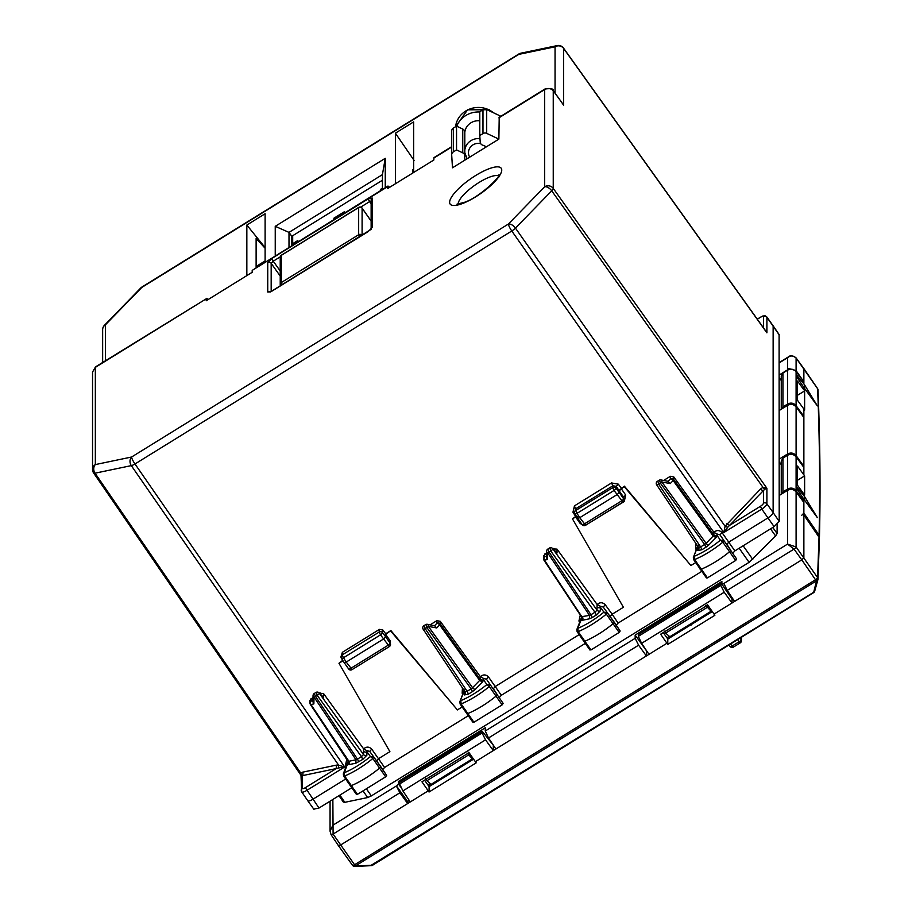 <?xml version="1.0" encoding="UTF-8"?>
<svg xmlns="http://www.w3.org/2000/svg" width="912" height="912" viewBox="0 0 912 912"><rect width="100%" height="100%" fill="white"/><g stroke="black" fill="none" stroke-linecap="round" stroke-linejoin="round"><path stroke-width="1.37" d="M764.632 489.345L763.469 490.531A2.485 1.322 44.2 0 1 760.642 488.9L762.979 487.339L764.632 489.345L766.901 488.273L762.979 487.339L551.726 190.825A6.213 3.306 -135.8 0 0 544.669 186.766L544.669 89.547C548.032 87.883 550.894 88.282 553.242 90.755L553.276 90.584C553.607 88.76 550.791 88.247 544.863 89.057A7.456 1.402 58.3 0 0 544.852 89.068L499.206 117.283L498.875 139.114L452.477 167.797L451.691 155.017A3.728 3.5 -0 0 1 453.355 151.882L456.547 149.91L456.547 126.118L453.355 128.09A3.728 3.5 -0 0 0 451.691 131.214M206.192 298.84L95.509 366.886A7.456 1.402 58.3 0 0 95.338 367.376L95.338 464.584A6.213 5.837 -0 0 0 92.534 469.463L92.534 372.05L95.338 367.376L206.192 298.84L206.192 300.755L252.191 272.3L252.191 270.385L387.805 186.538L387.805 188.453L433.816 160.01L433.975 157.616L451.679 146.672M387.805 186.538L389.971 187.108M252.191 270.385L387.999 186.037M498.875 139.114L486.7 133.369L486.7 109.577L500.87 116.257M486.7 109.577A3.728 3.5 180 0 0 482.972 109.782L482.972 133.574A3.728 3.5 -0 0 1 486.7 133.369M482.972 133.574L479.792 135.546L479.792 111.743L482.972 109.782M486.313 146.878A13.669 12.836 -0 0 0 482.733 145.179A3.728 3.5 -0 0 1 480.191 142.055L479.792 135.546M465.04 160.033A13.669 12.836 -0 0 1 464.744 157.354A13.669 12.836 -0 0 1 464.789 156.271A3.728 3.5 -0 0 0 464.812 155.975L464.812 132.172A3.728 3.5 -0 0 0 462.749 129.048L456.547 126.118M456.547 149.91L462.749 152.84A3.728 3.5 -0 0 1 464.812 155.975M206.374 298.338L208.358 299.41M92.534 469.463A6.213 6.213 0 0 0 93.628 472.975A6.213 1.767 -34.4 0 0 95.053 473.191A6.213 4.948 78.2 0 1 95.338 464.584L131.602 457.015A6.213 1.163 58.3 0 0 134.987 463.969L511.792 230.998A6.213 1.721 -35.1 0 0 515.451 228.103A6.213 3.306 -135.8 0 0 508.406 224.033A6.213 1.163 58.3 0 0 511.792 230.998L723.797 532.562L727.742 527.25L763.469 490.531L763.469 503.173A2.485 2.337 -0 0 1 766.901 503.823L773.137 512.567L773.137 326.029A6.213 1.778 -35 0 0 773.034 325.675L766.798 316.931L765.145 315.826L762.671 316.042L757.302 319.2M301.484 775.702L302.305 775.667A2.485 1.984 -101.8 0 0 302.419 772.225L300.766 773.114L301.587 775.964L300.766 773.114L95.053 473.191L131.317 465.622A6.213 4.948 78.2 0 1 131.602 457.015L508.406 224.033L544.669 186.766A6.213 5.837 -0 0 1 553.242 188.385L553.242 90.755L562.601 103.649M289.001 247.255L289.001 232.389L291.772 236.288L382.413 180.245M291.772 245.545L291.772 236.288M275.242 255.759L275.242 226.324L289.001 232.389L382.413 174.637L382.413 189.502M518.848 53.99L141.941 287.029A6.213 1.163 58.3 0 0 141.793 287.44L518.7 54.401A6.213 4.948 -101.8 0 1 520.843 53.192A6.213 6.213 0 0 0 518.848 53.99A6.213 1.163 58.3 0 0 518.7 54.401L555.055 46.808A6.213 4.948 -101.8 0 1 557.198 45.6L520.843 53.192M275.242 226.324L385.252 158.312L382.413 174.637M385.252 187.747L385.252 158.312M302.419 772.225L336.334 765.134L336.22 768.577L302.305 775.667L302.305 788.31A2.485 2.337 -0 0 0 301.587 791.525A6.11 1.744 -35 0 0 301.69 791.867L307.766 800.713A6.213 1.778 -35 0 0 307.766 800.725A6.213 1.778 -35 0 0 312.85 799.288L345.602 779.03M336.334 765.134L338.66 765.202L338.375 767.995L344.69 766.969L338.66 765.202L131.317 465.622A6.213 1.733 145.3 0 0 134.987 463.969L344.69 766.969L306.694 790.453A6.11 1.744 -35 0 1 301.69 791.867L301.006 775.325L93.628 472.975M313.888 809.092L318.995 808.032L305.338 787.672L336.22 768.577L338.375 767.995M343.619 775.793A2.269 0.65 -35 0 0 343.619 776.078A2.269 0.65 -35 0 0 344.622 775.998L344.337 772.703L343.345 773.855L347.244 763.093L347.939 762.044L347.552 764.233A2.485 2.337 180 0 0 348.669 762.284L310.376 704.44A2.485 2.485 0 0 1 311.072 701.111A2.485 1.984 78.2 0 0 310.946 704.52A2.485 0.673 146.2 0 1 310.376 704.44A2.485 0.673 146.2 0 1 310.342 704.315A2.485 2.337 -0 0 1 309.955 703.061L309.955 700.405L313.021 697.247M347.552 764.233L348.76 764.678L355.851 763.196L362.782 759.411L366.932 755.147L366.59 750.519L363.637 748.9L323.509 693.508L319.474 693.257M322.905 696.631L323.509 697.372L323.509 693.508M343.003 660.778L338.968 663.275L389.891 751.648L378.628 758.613L376.599 760.893M338.968 663.275L342.707 660.322M342.365 652.308L341.008 656.72A2.485 2.371 5.2 0 1 342.125 654.953L342.365 652.308L379.449 629.383L382.835 629.987L385.673 633.76L385.673 636.838L390.108 643.177L390.108 640.714L390.518 644.465A2.485 2.337 -0 0 0 390.108 643.177A2.485 0.707 -35 0 1 388.033 645.308L350.675 668.416A2.485 0.707 145 0 1 348.635 668.986A2.485 0.707 145 0 1 348.601 668.849M390.86 631.184L457.402 709.912L390.86 630.545L385.673 634.399L390.108 640.714M390.86 630.545L385.673 633.76M440.268 621.323L440.268 623.979A2.485 0.661 144.2 0 1 439.652 624.937A2.485 1.322 -135.8 0 0 436.848 623.341A2.485 2.337 -0 0 1 440.268 623.979L480.271 679.417A2.485 2.337 180 0 0 483.691 680.056L482.471 682.005L479.678 680.409L480.271 679.03A2.485 2.337 180 0 0 483.691 679.668L483.349 678.323L480.396 676.727L440.268 621.323L436.848 620.673L430.145 624.823M582.175 617.72A2.485 2.337 -0 0 1 581.058 619.465L581.89 616.877A2.485 2.337 -0 0 1 582.187 617.891L543.894 560.059A2.485 2.485 0 0 1 544.589 556.73A2.485 1.984 78.2 0 0 544.453 560.139A2.485 0.673 146.2 0 1 543.894 560.059A2.485 0.673 146.2 0 1 543.86 559.934A2.485 2.337 -0 0 1 543.472 558.68L543.472 556.024L546.527 552.866M556.423 552.239L552.82 548.864L597.029 610.128A2.485 2.337 -0 0 0 600.449 610.766L600.096 606.138L597.143 604.519L557.027 549.127L552.991 548.876M580.898 522.804A2.485 0.73 -35.1 0 0 580.021 523.26L575.597 516.967L572.485 518.894L623.409 607.267L612.146 614.232L610.105 616.512M572.485 518.894L576.236 515.975M575.597 516.967L577.672 516.534M574.457 505.875L611.53 482.95L618.313 484.169L616.273 486.358L612.875 485.777L575.814 508.702L574.526 512.339A2.485 2.485 0 0 0 574.913 513.912L577.706 518.255L579.747 517.685L576.977 513.388A2.485 0.684 147.2 0 1 574.913 513.912A2.485 0.684 147.2 0 1 574.879 513.787A2.485 2.371 5.2 0 1 575.643 510.572L612.693 487.669L614.027 490.474L576.977 513.388L574.457 505.875L572.953 512.225A2.485 0.707 147.1 0 1 574.594 511.586M619.191 490.223L624.378 486.164L619.191 490.861L616.273 486.358L616.079 488.308L619.191 492.457L619.191 490.861L623.626 497.177L625.689 495.022L621.266 488.729M624.378 486.803L690.908 565.531L624.378 486.164M673.786 476.942L673.786 479.598A2.485 0.661 144.2 0 1 673.17 480.556A2.485 1.322 -135.8 0 0 670.366 478.96A2.485 2.337 -0 0 1 673.786 479.598L713.788 535.036A2.485 2.337 180 0 0 717.208 535.675L715.988 537.624L713.195 536.028L713.788 534.649A2.485 2.337 180 0 0 717.208 535.287L716.866 533.942L713.914 532.346L673.786 476.942L670.366 476.292L663.662 480.442M760.642 488.9L725.086 526.27L515.451 228.103L551.726 190.825A6.213 1.744 144.5 0 0 553.242 188.385L766.901 488.273L766.901 503.823A6.11 1.744 -35 0 1 761.794 509.067L767.95 517.902A6.213 1.778 -35 0 0 773.137 512.567L779.201 521.39L779.099 334.51M727.742 527.25L725.086 526.27L723.797 532.562L761.794 509.067L760.437 506.285L729.554 525.38L726.739 523.75M764.632 329.711L766.046 331.432M466.625 713.321A2.485 0.707 -35 0 0 466.625 713.663L466.625 713.663A2.485 0.707 -35 0 0 467.708 713.583A37.267 10.648 -35 0 0 496.06 696.107A2.485 0.707 -35 0 0 497.165 694.511L493.346 688.697L495.387 686.428L579.12 634.649M464.698 689.86L459.865 701.727L460.115 703.996A2.269 0.65 -35 0 0 460.115 703.996A2.269 0.65 -35 0 0 461.107 703.927L473.932 722.258L472.929 722.019L473.932 722.258L502.136 704.873L503.15 703.403L486.472 679.235L488.49 676.955L501.349 695.286L499.309 697.555M583.634 641.045A2.485 0.707 -35 0 0 583.634 641.364A2.485 0.707 -35 0 0 583.646 641.364A2.485 0.707 -35 0 0 584.74 641.273A37.267 10.648 -35 0 0 613.092 623.683A2.485 0.707 -35 0 0 614.175 622.098L620.16 630.99L607.324 612.67L606.332 614.129L619.168 632.449L620.16 630.99M577.125 631.4A2.269 0.65 -35 0 0 577.136 631.697A2.269 0.65 -35 0 0 578.14 631.617L590.965 649.948L589.939 649.732L590.965 649.948L619.168 632.449M700.142 568.94A2.485 0.707 -35 0 0 700.142 569.282L700.142 569.282A2.485 0.707 -35 0 0 701.225 569.202A37.267 10.648 -35 0 0 729.577 551.726A2.485 0.707 -35 0 0 730.683 550.13L726.864 544.316L728.905 542.047L767.95 517.902L774.094 526.646L779.201 521.39M698.216 545.467L693.382 557.346L693.622 559.603A2.269 0.65 -35 0 0 693.633 559.615A2.269 0.65 -35 0 0 694.625 559.546L707.438 577.877L706.447 577.638L707.438 577.877L735.653 560.492L736.668 559.022L719.978 534.854L722.008 532.574L734.867 550.894L732.826 553.174M350.128 785.426A2.485 0.707 -35 0 0 350.128 785.745A2.485 0.707 -35 0 0 350.128 785.756A2.485 0.707 -35 0 0 351.223 785.665A37.267 10.648 -35 0 0 379.586 768.075A2.485 0.707 -35 0 0 380.669 766.479A2.485 0.707 -35 0 0 380.657 766.479L386.642 775.371L373.806 757.051L372.814 758.51L385.651 776.83L386.642 775.371M348.658 762.101A2.485 2.337 180 0 1 347.552 763.846L344.337 772.703A34.576 9.884 -35 0 0 370.409 756.527L372.814 758.51A37.061 10.591 -35 0 1 344.622 775.998L357.447 794.329L356.432 794.113L357.447 794.329L385.651 776.83M356.432 794.42L343.619 776.078L343.322 773.923M348.669 762.284L348.669 762.284A2.485 2.337 180 0 0 348.407 761.246L347.939 762.044M312.907 701.807L313.865 703.904L310.946 704.52L348.897 761.269A2.485 1.984 -101.8 0 1 348.76 764.678M323.509 697.372L319.303 693.245A2.485 1.858 -45.6 0 0 318.995 692.789A2.485 2.485 0 0 0 315.94 692.447L314.241 693.508A2.485 2.485 0 0 0 313.055 695.56L312.896 701.807M362.782 759.411L361.437 756.641L363.523 754.509L363.523 751.135A2.485 2.337 -0 0 0 366.932 751.773L370.409 756.527L373.806 757.051L380.657 766.479M366.932 755.147A2.485 2.337 -0 0 1 363.523 754.509L319.303 693.245A2.485 0.661 144.2 0 1 317.228 695.377L316.51 692.778M352.043 669.511L346.229 662.066L383.599 638.97L380.521 634.855A2.485 0.65 -36.8 0 0 382.561 632.689A2.485 2.371 5.7 0 0 379.175 632.05L380.521 634.855L343.459 657.769L346.229 662.066L344.189 662.636L341.396 658.293A2.485 0.684 147.2 0 1 341.362 658.168A2.485 2.371 5.2 0 1 341.008 656.72A2.485 2.485 0 0 0 341.396 658.293A2.485 0.684 147.2 0 0 343.459 657.769L342.125 654.953L379.175 632.05L379.449 629.383M389.401 646.414L383.599 638.97L385.673 636.838L382.561 632.689L382.835 629.987M464.174 690.532L459.83 701.807M483.691 680.056L486.905 684.547L490.303 685.083L489.299 686.554L486.905 684.547A34.576 9.884 -35 0 1 460.834 700.621L461.107 703.927A37.061 10.591 -35 0 0 489.299 686.554L502.136 704.873M464.675 691.285A2.485 2.337 180 0 1 464.299 691.57L464.299 694.944A2.485 2.337 180 0 0 465.428 692.995L465.428 692.995A2.485 2.337 180 0 0 465.166 691.969M464.299 694.944L468.46 694.078L467.115 691.307L465.04 691.741L465.428 692.995M434.557 625.7L427.375 624.31A2.485 1.391 100.5 0 1 428.355 626.396L436.723 627.946L434.557 625.7M582.187 617.891A2.485 2.337 -0 0 1 581.058 619.852L577.855 628.322A34.576 9.884 -35 0 0 603.915 612.146L606.332 614.129A37.061 10.591 -35 0 1 578.14 631.617L577.855 628.322L576.84 629.542M547.382 559.523L544.453 560.139L581.799 616.649L589.505 615.406L589.369 618.815L592.298 617.504L590.965 614.734L589.505 615.406L547.553 552.695A2.485 1.858 -178.6 0 1 546.573 551.19L546.413 557.426L547.382 559.523L547.553 552.695A2.485 0.673 146.2 0 0 549.035 552.056L547.747 549.127A2.485 2.485 0 0 0 546.573 551.201M550.027 548.397L550.745 550.996A2.485 0.661 144.2 0 0 552.82 548.864A2.485 1.858 -45.6 0 0 552.512 548.408A2.485 2.485 0 0 0 549.457 548.066L547.747 549.127M600.096 606.138L603.231 607.05L607.324 612.67L603.915 612.146L600.449 607.392A2.485 2.337 -0 0 1 597.029 606.754L597.029 610.128L594.955 612.26L596.3 615.03L592.298 617.504M697.691 546.151L693.348 557.426M717.208 535.675L720.412 540.166L723.82 540.702L722.817 542.173L720.412 540.166A34.576 9.884 -35 0 1 694.351 556.229L694.625 559.546A37.061 10.591 -35 0 0 722.817 542.173L735.653 560.492M698.193 546.904A2.485 2.337 180 0 1 697.817 547.189L697.817 550.563A2.485 2.337 180 0 0 698.934 548.614L698.934 548.614A2.485 2.337 180 0 0 698.683 547.588M697.817 550.563L701.966 549.697L700.633 546.926L698.558 547.36L698.934 548.614M668.074 481.319L660.892 479.929A2.485 1.391 100.5 0 1 661.873 482.015L670.24 483.565L668.074 481.319M358.792 761.885L357.447 759.115L361.437 756.641L317.228 695.377L315.518 696.437L314.241 693.508M355.851 763.196L355.988 759.787L357.447 759.115L315.518 696.437A2.485 0.673 146.2 0 1 314.036 697.076L313.865 703.904M468.46 694.078L472.45 691.604L471.105 688.834L472.587 687.694A2.485 1.322 -135.8 0 0 475.38 689.29L482.471 682.005M427.375 624.31A2.485 2.485 0 0 0 425.619 624.64L423.909 625.7A2.485 2.485 0 0 0 423.145 629.189A2.485 0.673 146.2 0 0 425.186 628.63L426.896 627.57L471.105 688.834L467.115 691.307L425.186 628.63L424.468 626.031M436.723 627.946L439.652 624.937L479.678 680.409L472.587 687.694L428.355 626.396A2.485 0.661 -35.8 0 1 426.896 627.57L426.178 624.971M585.55 525.13L579.747 517.685L617.116 494.589L619.191 492.457L623.626 498.796L623.626 497.177L624.036 500.084A2.485 2.337 -0 0 0 623.626 498.796A2.485 0.707 -35 0 1 621.551 500.927L584.193 524.024A2.485 0.707 145 0 1 582.152 524.605A2.485 0.707 145 0 1 582.118 524.468M701.966 549.697L705.968 547.223L704.623 544.453L706.105 543.313A2.485 1.322 -135.8 0 0 708.898 544.909L715.988 537.624M657.404 481.319A2.485 2.485 0 0 0 656.663 484.808A2.485 0.673 146.2 0 0 658.703 484.249L660.413 483.189L704.623 544.453L700.633 546.926L658.703 484.249L657.985 481.65M670.24 483.565L673.17 480.556L713.195 536.028L706.105 543.313L661.873 482.015A2.485 0.661 -35.8 0 1 660.413 483.189L659.695 480.59M414.071 160.375L395.386 133.186L413.649 121.9L413.649 172.482M265.107 247.608L246.844 225.036L265.107 213.739L265.107 262.029M256.124 267.581L256.124 238.454L265.107 248.246M246.844 225.036L246.844 275.618M561.507 102.11L563.627 105.302L563.627 48.427L766.901 332.834L766.901 317.285L779.201 334.852M395.386 133.186L395.386 183.768M347.461 765.191L345.409 765.419L346.868 759.012M351.644 787.843L318.995 808.032M464.208 693.006L462.167 693.234L462.418 687.91M483.349 678.323L486.472 679.235L503.15 703.403M603.231 607.05L605.249 604.759L612.146 614.232L618.108 623.09L616.067 625.37M589.95 650.039L577.136 631.697L576.863 629.474L581.457 617.663M580.967 620.81L578.926 621.038L580.385 614.631M585.162 643.462L501.349 695.286M716.866 533.942L719.978 534.854L736.668 559.022M774.094 526.646L734.867 550.894M697.726 548.625L695.685 548.842L695.936 543.529M695.639 562.601L690.908 565.531M701.693 571.414L618.108 623.09M366.59 750.519L369.713 751.442L371.731 749.14L384.59 767.471L468.175 715.795M462.133 706.982L457.402 709.912M384.59 767.471L382.561 769.751M292.695 243.686L292.695 235.718M344.314 213.055L344.314 211.766L333.929 218.185L333.929 219.473M297.608 241.931L297.608 240.643L298.509 241.372M291.772 244.256L297.608 240.643M380.635 190.597L380.635 189.308L382.413 188.214M344.314 211.766L345.215 212.496M400.642 786.976L398.533 784.069L398.533 781.402L399.627 782.929M398.533 781.402L485.252 727.787L485.252 731.014L488.513 737.979L495.889 749.003L646.369 655.956L638.605 645.183L488.513 737.979M430.646 783.932L428.252 785.414M468.437 753.038L468.437 755.033L426.93 780.706L431.125 784.354L472.427 758.818L467.035 753.095M468.437 752.229L472.427 758.818M638.605 645.183L635.162 638.32L635.162 635.094L646.369 650.644L646.369 655.956M635.162 635.094L721.882 581.48L721.882 584.147L732.518 599.936L733.465 599.731M669.351 636.348L666.957 637.83M707.142 605.454L707.142 607.449L665.623 633.11L669.83 636.758L711.132 611.222L705.74 605.5M707.142 604.645L711.132 611.222M727.217 590.395L794.021 549.092L787.546 544.099L796.096 546.961A2.485 0.661 144.2 0 1 794.021 549.092L801.796 559.854L803.871 557.722L801.796 559.854L734.593 601.407L727.217 590.395L723.991 583.76M352.477 865.192A2.485 0.73 -35.6 0 0 352.522 865.34A2.485 0.73 -35.6 0 0 354.551 864.758L355.509 865.876L816.457 580.864A2.485 2.155 -50.5 0 0 817.585 577.615L819.022 537.168L803.871 515.018L803.871 557.722L803.871 502.489L796.096 491.887C793.702 489.208 790.852 488.684 787.546 490.337L779.201 495.501M781.265 464.687L779.201 461.825M803.335 466.705L803.871 466.374L796.096 455.601C793.702 452.876 790.852 452.341 787.546 453.982L779.201 459.146M803.871 466.374L803.871 417.502L796.096 406.9C793.702 404.221 790.852 403.708 787.546 405.35L779.201 410.514M779.201 377.693L781.265 380.555M789.256 369.44L788.527 368.391L786.611 370.762M786.452 370.523L779.201 375.014M788.595 368.482L796.096 370.614L803.632 381.535M803.871 381.387L803.7 368.414M795.902 357.789A2.485 0.741 143.8 0 1 796.051 357.88L796.051 357.88A2.485 0.741 143.8 0 1 796.096 358.04C793.417 355.406 790.567 355.304 787.546 357.732L788.606 356.763C790.271 355.213 792.745 355.589 796.051 357.88L803.871 368.642L803.871 381.854L796.096 371.583C793.714 368.995 790.864 368.528 787.546 370.181L782.941 373.031L781.265 375.904L781.265 409.237M332.857 799.459L333.097 834.07A2.485 0.673 146.2 0 1 331.056 834.64L331.056 834.64A2.485 0.673 146.2 0 1 331.022 834.514L330.064 831.185L331.056 834.64L338.432 845.663L340.472 845.093L338.398 845.527M330.064 801.192L330.064 831.174L332.857 825.235L396.458 785.916L407.675 801.637L407.675 803.54L340.472 845.093L410.263 801.944L402.899 790.921L485.526 739.837L482.072 732.974L482.072 731.458L399.718 782.2M407.675 803.54L399.901 792.779L333.097 834.07L354.551 864.758L815.51 579.747L816.457 580.864A2.485 2.155 -50.5 0 0 817.619 577.649L817.961 579.394A2.485 2.041 -164.4 0 1 816.491 580.887L813.652 592.526M396.492 786.258L399.901 792.779M788.527 368.391L787.546 368.995L787.546 357.732L779.201 362.885M772.783 527.455L777.115 533.531L777.115 524.366M777.115 533.531L775.599 535.971L749.094 562.328L739.176 548.226M343.3 801.762L344.816 802.321L367.65 797.555L371.321 795.914L749.094 562.328M426.93 780.706L425.596 778.723M665.623 633.11L664.301 631.127M723.957 583.714L721.882 584.147M407.675 801.637L409.089 800.177M396.458 786.212L398.533 784.069M796.86 375.345L796.86 377.078L803.871 387.463A12.426 3.545 145 0 0 804.464 384.704A12.426 3.545 145 0 0 804.395 384.602L796.86 375.356L796.86 377.078M804.464 384.704L817.346 405.874L803.871 387.463L804.623 390.929L797.487 395.284M796.86 487.099L796.86 488.821L803.871 499.217A12.426 3.545 145 0 0 804.464 496.447A12.426 3.545 145 0 0 804.395 496.356L796.86 487.099L796.86 488.821M804.464 496.447L817.346 517.628L803.871 499.217L803.871 513.114L801.796 515.246M819.386 537.008L819.409 536.906A2.485 2.348 -178.7 0 0 819.067 535.162L803.871 513.114M819.124 537.248L819.409 536.951A2.485 2.485 0 0 0 819.466 536.484C820.549 489.892 820.059 441.043 818.007 389.914A2.485 2.485 0 0 0 817.768 388.945L817.733 388.877A2.485 1.151 -25.6 0 1 817.756 388.911M803.335 501.76L803.871 501.429L796.096 490.656L796.096 456.832L803.871 467.434L803.871 409.055L804.623 410.138L804.623 390.929M818.417 536.199A2.485 0.73 -34.6 0 0 819.067 535.162C820.15 488.627 819.671 439.823 817.619 388.751L817.585 388.683A2.485 1.151 -25.6 0 1 817.733 388.877A2.485 2.485 0 0 0 817.551 388.546A2.485 0.695 -34.4 0 0 817.437 388.466M803.871 389.834L797.487 381.056L797.487 400.277L803.871 409.055M803.871 494.042L797.487 485.252L797.487 466.043L804.623 475.904L804.623 495.079L803.871 494.042L803.871 495.695M797.487 480.271L804.623 475.904M803.335 416.773L803.871 416.442L796.096 405.669L796.096 371.583M796.096 490.656C793.702 487.931 790.852 487.396 787.546 489.037L782.941 491.887L781.322 494.19M803.871 474.821L803.871 467.434M803.871 383.952L803.871 381.854M796.096 405.669C793.702 402.944 790.852 402.409 787.546 404.05L782.941 406.9L781.322 409.203M782.941 491.887L782.941 458.132L781.265 461.05M782.941 458.132L787.546 455.282C790.852 453.629 793.702 454.153 796.096 456.832M428.264 784.32L430.19 785.973M439.789 778.996L439.972 779.931M432.869 783.271L434.864 783.077M439.652 779.087L438.683 780.729M493.506 745.435L482.163 731.219L399.707 782.2M473.567 759.149L429.107 786.646L429.039 792.015L476.167 762.877L469.053 752.662L421.937 781.801L429.039 792.015M424.559 780.17L429.107 786.646M663.263 632.586L667.812 639.05L667.744 644.431L714.871 615.292L707.758 605.066L660.641 634.205L667.744 644.431M712.272 611.564L667.812 639.05M731.994 599.161L731.994 603.014L724.219 592.241L720.776 585.379L720.776 583.874L638.423 634.604M796.096 491.887L796.096 546.961L817.585 577.615A2.485 0.73 145.4 0 1 815.51 579.747L801.796 559.865L714.05 614.107M722.863 585.47L720.868 583.623L638.411 634.615M720.776 585.379L638.332 636.359L638.332 634.855M493.289 745.56L493.289 750.599L648.968 654.349L641.603 643.325L724.219 592.241M638.332 636.359L641.603 643.325M475.346 761.702L493.289 750.599L485.526 739.837M482.072 732.974L399.627 783.955L399.627 782.439M399.627 783.955L402.899 790.921M648.968 654.349L666.911 643.256M410.263 801.944L428.207 790.841M803.871 514.938L818.987 537.031A2.485 2.485 0 0 1 819.421 538.49L819.421 538.49A2.485 2.348 1.4 0 0 819.022 537.168A2.485 0.695 -34.4 0 0 818.987 537.031A2.485 0.695 -34.4 0 0 818.873 536.94M338.443 845.675L352.522 865.34A2.485 2.485 0 0 0 353.012 865.841A2.485 2.155 -51.8 0 0 355.543 865.898L355.509 865.876A2.485 2.155 128.2 0 1 353.001 865.841L353.001 865.841A2.485 2.155 128.2 0 1 352.602 865.408M355.543 865.898L372.666 865.294A2.485 2.485 0 0 1 371.469 865.659L354.688 866.4A2.485 2.485 0 0 1 353.047 865.876A2.485 2.155 -51.8 0 0 353.047 865.876L353.001 865.841M819.421 538.49L818.007 579.029L814.712 591.044A2.485 2.041 -164.4 0 1 813.242 592.538L370.853 865.477M730.147 646.437A2.485 0.866 -41.3 0 0 730.227 646.631A2.485 0.866 -41.3 0 0 732.211 646.004L733.396 647.098L740.236 642.88L741.41 640.771L741.114 639.654A2.485 0.946 149.2 0 1 739.051 641.774L737.728 639.574M690.737 623.842L690.076 624.241M690.908 624.025A2.485 2.337 -0 0 1 691.125 624.64M698.045 620.16L692.949 623.512M692.459 622.771L692.846 623.363L690.772 623.797L691.159 625.051M256.124 266.486L265.107 260.935M412.6 173.132L412.657 169.7L413.649 169.096M479.792 112.005A22.982 21.603 180 0 0 456.787 126.232M479.792 120.783A13.669 12.836 180 0 0 464.812 132.331M433.816 158.095L451.679 147.049M498.875 117.865L544.669 89.547A7.456 1.402 58.3 0 1 544.852 89.068M463.182 203.262A31.202 8.915 -35 0 0 498.556 177.145A31.202 8.915 -35 0 0 488.171 169.085A31.202 8.915 -35 0 0 452.808 195.202A31.202 8.915 -35 0 0 463.182 203.262M372.256 198.052L372.256 227.396L368.106 231.659L271.901 291.156L267.74 292.022L267.74 262.679L271.901 258.404L368.106 198.919L372.256 198.052A2.485 2.337 180 0 0 371.138 200.002L371.138 228.969M498.511 175.879A24.989 7.136 -35 0 0 489.071 177.316A24.989 7.136 -35 0 0 458.189 204.106M372.256 227.396A2.485 2.337 180 0 0 371.184 228.901M270.203 291.874L267.74 292.022M267.74 262.679A2.485 2.337 180 0 1 271.172 263.329L271.172 291.43M280.223 276.051L271.172 263.329L273.247 261.185L271.901 258.404M280.223 271.001L273.247 261.185L280.258 256.853M360.73 207.104L369.463 201.7L371.537 201.267M368.106 198.919L371.138 204.151M140.756 287.987A6.213 3.306 44.2 0 1 141.793 287.44L105.439 324.797A6.213 3.306 44.2 0 0 104.401 325.345L140.756 287.987A6.213 6.213 0 0 1 141.941 287.029M453.355 151.882L453.355 128.09M462.749 152.84L462.749 129.048M555.055 93.07L555.055 46.808A6.213 5.837 -0 0 1 563.627 48.427A6.213 1.79 144.4 0 0 563.513 48.074A6.213 6.213 0 0 0 557.198 45.6M104.401 325.345A6.213 6.213 0 0 0 102.646 329.677A6.213 5.837 -0 0 1 105.439 324.797L105.439 360.753M312.93 700.724L311.072 701.111L311.072 698.444M320.089 693.861L320.089 692.869M371.731 749.14C369.109 746.552 366.407 746.472 363.637 748.912L363.523 751.135M436.848 620.673L436.848 623.341L434.614 625.655M488.49 676.955C485.868 674.356 483.166 674.276 480.396 676.727L480.271 679.03M546.448 556.343L544.589 556.73L544.589 554.063M553.607 549.48L553.607 548.488M557.027 552.98L557.027 549.127M597.029 606.754L597.143 604.519C599.925 602.091 602.627 602.171 605.249 604.759M572.953 512.225L575.597 516.329M622.919 502.033L614.027 490.474A2.485 0.65 -36.8 0 0 616.079 488.308A2.485 2.371 5.7 0 0 612.693 487.669L612.875 485.777L611.53 482.95M618.313 484.169L621.266 488.091M670.366 476.292L670.366 478.96L668.12 481.274M722.008 532.574C719.374 529.975 716.684 529.895 713.914 532.346L713.788 534.649M763.469 327.83L763.469 316.635A2.485 2.337 -0 0 1 766.901 317.285A6.11 1.744 -35 0 0 766.798 316.931M760.676 317.125L757.245 319.12M302.305 788.31A3.625 1.037 -35 0 0 305.338 787.672M348.897 761.269L355.988 759.787L314.036 697.076A2.485 1.858 -178.6 0 1 313.055 695.56M472.45 691.604L475.38 689.29M465.074 691.877L423.145 629.189A2.485 0.673 146.2 0 1 423.111 629.063M600.449 610.766L596.3 615.03M581.058 619.852L582.278 620.297L589.369 618.815M550.745 550.996L594.955 612.26L590.965 614.734L549.035 552.056L550.745 550.996M586.826 524.468L624.275 501.486L623.876 500.95M580.021 523.26L582.654 525.13M585.835 525.084L586.906 524.582M624.275 501.486L625.689 495.022M705.968 547.223L708.898 544.909M698.592 547.496L656.663 484.808A2.485 0.673 146.2 0 1 656.629 484.682M760.437 506.285A3.625 1.037 -35 0 0 763.469 503.173M763.469 316.635A3.625 1.037 -35 0 0 760.437 317.273M582.278 620.297A2.485 1.984 78.2 0 0 582.415 616.888M257.663 239.434L256.124 240.38M345.409 765.419L346.058 766.388M462.167 693.234L462.772 694.135M578.926 621.038L579.565 622.007M695.685 548.842L696.289 549.754M369.713 751.431L373.806 757.051M796.096 455.601L796.096 406.9M796.096 370.614L796.096 358.04L817.585 388.683A2.485 0.695 -34.4 0 0 817.551 388.546L803.825 368.505M635.162 638.32L485.252 731.014M787.546 490.337L787.546 544.099L723.957 583.418M787.546 453.982L787.546 405.35M770.515 528.857L775.599 535.971M752.765 559.432L743.155 545.775M371.321 795.914L366.989 789.667M367.65 797.555L363.478 791.536M339.88 795.116L344.816 802.321M817.768 388.945A2.485 1.151 -25.6 0 0 817.619 388.751L817.961 390.473M787.546 489.037L787.546 455.282M782.941 406.9L782.941 373.031M787.546 404.05L787.546 370.181M429.427 785.471L429.894 786.155M818.007 579.029A2.485 2.485 0 0 1 817.927 579.576L814.678 591.227A2.485 2.485 0 0 1 813.584 592.675L372.723 865.146M741.41 640.669A2.485 2.485 0 0 1 740.236 642.88L739.051 641.774L732.211 646.004L730.489 644.043M741.114 637.488L741.114 639.654L740.168 638.069M690.042 625.313L690.042 624.481M698.467 619.727L697.783 619.487M371.138 221.103L362.098 208.198L362.098 235.25M361.916 207.97A2.485 0.707 145 0 1 362.064 208.061A2.485 0.707 145 0 1 362.098 208.198A2.485 2.337 0 0 0 358.667 207.537L358.667 234.726L359.567 236.824M358.906 207.4L281.341 255.337L281.341 282.538L358.667 234.726A2.485 2.337 180 0 1 362.03 235.296M281.569 255.2L281.341 255.337A2.485 2.337 180 0 0 280.223 257.298L280.223 284.487A2.485 2.337 180 0 0 280.565 285.661A2.485 2.485 0 0 1 280.223 284.487A2.485 2.337 180 0 1 281.341 282.538L282.241 284.624M493.54 112.803A22.982 21.603 180 0 0 489.208 109.987A22.982 21.603 180 0 0 455.555 126.722L467.582 109.805L489.117 109.748L493.985 113.008M479.974 138.647A13.669 12.836 180 0 0 464.812 150.184M480.681 143.594A9.941 9.337 180 0 0 470.501 147.026A9.941 9.337 180 0 0 469.691 157.16M499.548 176.689L498.955 174.773C502.022 174.899 480.122 197.277 464.322 202.361L457.003 204.14M371.138 229.345L270.18 292.057M451.679 154.812L451.679 131.009M92.534 372.05L95.498 366.898M563.513 48.074L766.069 331.466M472.929 722.327L460.115 703.996M706.447 577.946L693.633 559.615M779.11 334.51L773.034 325.675M313.99 809.446L307.766 800.725M323.019 696.722L318.995 692.789M556.525 552.341L552.512 548.408M607.324 612.67L614.175 622.098M344.2 662.648L348.635 668.986A2.485 2.485 0 0 0 351.975 669.67L389.344 646.574A2.485 2.485 0 0 0 390.518 644.465M660.892 479.929A2.485 2.485 0 0 0 659.125 480.259L657.415 481.319M577.718 518.267L582.152 524.605A2.485 2.485 0 0 0 585.493 525.289L622.862 502.193A2.485 2.485 0 0 0 624.036 500.084M553.276 90.584L562.556 103.592M102.646 362.474L102.646 329.677M779.201 362.577L788.606 356.763M338.979 795.674L343.391 802.104M781.265 494.224L781.265 461.039M728.848 645.069L730.227 646.631A2.485 2.485 0 0 0 733.396 647.098M741.41 637.294L741.41 640.76M712.147 611.382L698.398 619.886A2.485 2.485 0 0 1 696.608 620.206M371.138 221.023L362.064 208.061A2.485 2.485 0 0 0 358.724 207.377L281.398 255.178A2.485 2.485 0 0 0 280.223 257.298M464.812 152.657L467.104 158.756"/></g></svg>
